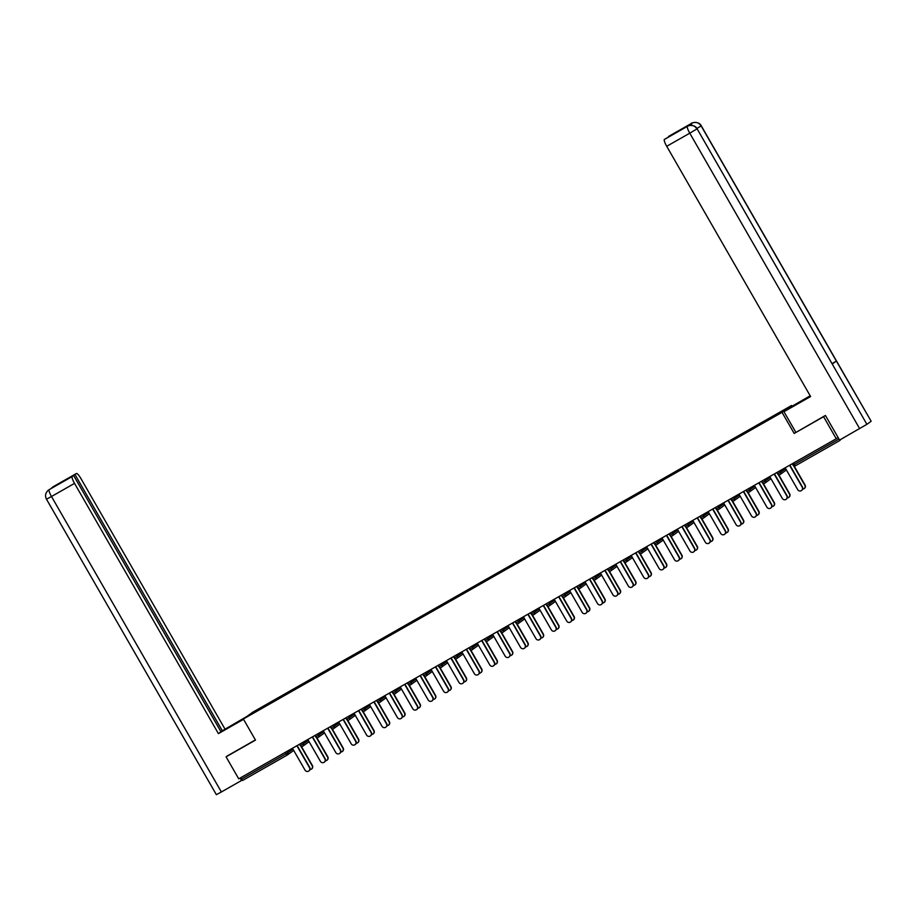 <?xml version="1.0" encoding="UTF-8"?>
<svg xmlns="http://www.w3.org/2000/svg" width="917" height="917" viewBox="0 0 917 917"><rect width="100%" height="100%" fill="white"/><g stroke="black" fill="none" stroke-linecap="round" stroke-linejoin="round"><path stroke-width="1.38" d="M791.577 405.486L252.886 712.119L243.349 718.997L782.041 412.352L791.577 405.486L791.967 406.162M253.55 712.715L280.212 697.619M253.035 712.509L268.864 704.073M277.61 699.018L268.589 703.58M277.461 698.605L284.27 695.304M293.004 690.26L283.983 694.822M292.867 689.836L299.664 686.546M308.399 681.491L299.378 686.054M308.261 681.067L315.058 677.778M323.804 672.734L314.772 677.285M323.655 672.31L330.452 669.02M339.198 663.965L330.177 668.527M339.049 663.541L345.858 660.251M354.592 655.197L345.571 659.759M354.455 654.784L361.252 651.483M369.987 646.439L360.966 650.99M369.849 646.015L376.646 642.725M385.392 637.67L376.36 642.232M385.243 637.246L392.04 633.956M400.786 628.913L391.765 633.464M400.637 628.489L407.435 625.199M416.18 620.144L407.159 624.706M416.043 619.72L422.84 616.43M431.575 611.375L422.554 615.937M431.437 610.963L438.234 607.662M446.969 602.618L437.948 607.169M446.831 602.194L453.628 598.904M462.374 593.849L453.353 598.411M462.225 593.425L469.023 590.135M477.768 585.092L468.747 589.642M477.619 584.668L484.428 581.367M493.163 576.323L484.142 580.885M493.025 575.899L499.822 572.609M508.557 567.554L499.536 572.116M508.419 567.142L515.216 563.84M523.962 558.797L514.93 563.347M523.813 558.373L530.611 555.083M539.356 550.028L530.335 554.59M539.207 549.604L546.016 546.314M554.751 541.259L545.73 545.821M554.613 540.847L561.41 537.545M570.145 532.502L561.124 537.064M570.007 532.078L576.804 528.788M585.55 523.733L576.518 528.295M585.401 523.309L592.199 520.019M600.944 514.976L591.923 519.526M600.795 514.552L607.593 511.262M616.339 506.207L607.318 510.769M616.201 505.783L622.998 502.493M631.733 497.438L622.712 502M631.595 497.025L638.392 493.724M647.127 488.681L638.106 493.243M646.989 488.257L653.787 484.967M662.533 479.912L653.512 484.474M662.383 479.488L669.181 476.198M677.927 471.155L668.906 475.705M677.778 470.73L684.586 467.441M693.321 462.386L684.3 466.948M693.183 461.962L699.98 458.672M708.715 453.617L699.694 458.179M708.577 453.204L715.375 449.903M724.121 444.86L715.088 449.41M723.971 444.436L730.769 441.146M739.515 436.091L730.494 440.653M739.366 435.667L746.174 432.377M754.909 427.333L745.888 431.884M754.771 426.909L761.568 423.62M770.303 418.565L761.282 423.127M770.165 418.141L280.166 697.562M839.628 440.034L843.972 437.569M793.434 463.096L794.248 464.495L838.952 439.048L838.035 437.443L836.247 438.727L823.592 416.719L825.117 415.619M792.231 463.784L793.022 465.16L794.248 464.495L795.394 465.802L840.11 440.343L795.394 465.802A1.742 1.708 54.2 0 1 793.056 465.148L792.265 463.761M227.599 755.734L226.075 756.834L238.729 778.842L836.247 438.727M241.435 779.175L286.15 753.717L287.296 755.023L242.592 780.47L240.632 777.765M226.075 756.834L255.488 740.099L243.349 718.997M795.807 432.297L783.955 411.699L810.605 396.534L666.716 146.296A6.958 1.398 -119.6 0 1 664.389 139.441L687.509 126.282C685.71 126.374 694.524 123.222 697.103 128.793L866.897 424.33L839.571 440.068L825.415 415.447L794.179 433.454L823.592 416.719M794.179 433.454L782.041 412.352M785.158 467.808L797.733 489.689A2.613 2.556 -125.8 0 0 801.481 490.538A2.613 2.556 -125.8 0 0 802.18 487.156L802.421 486.984A2.613 2.556 54.2 0 1 801.607 490.446M789.858 465.125L802.421 486.984M789.594 465.274L802.18 487.156M802.65 489.105A2.613 2.556 -125.8 0 0 804.828 485.253L805.08 485.07A2.613 2.556 54.2 0 1 804.255 488.532M804.828 485.253L793.629 465.779M805.08 485.07L794.099 465.974M783.955 411.699L810.456 396.259M810.284 395.984L789.342 407.813L810.181 395.789M664.389 139.441L678.546 131.177L668.596 136.427A6.958 1.398 -119.6 0 1 668.619 136.404A6.958 1.398 -119.6 0 1 668.642 136.392M701.253 125.801L701.15 125.904C698.697 122.431 695.567 121.548 691.762 123.245L691.636 123.302C689.653 123.566 698.399 120.081 701.253 125.801L871.15 421.247L836.361 361.057L832.143 363.613M866.897 424.33L871.035 421.35M697.103 128.793L832.223 364.038L836.361 361.057L701.15 125.904L696.909 128.46M690.157 125.365A6.958 1.398 -119.6 0 1 690.26 124.093L686.157 127.05A6.958 1.398 -119.6 0 1 686.18 127.039A6.958 1.398 -119.6 0 1 686.203 127.027M859.653 428.64L689.767 133.183L697 128.884C694.547 125.423 691.418 124.529 687.612 126.225L687.601 126.237M236.724 723.032L243.475 719.192M236.448 722.55L245.859 717.186M246.96 716.395L222.338 730.792L74.988 474.536L76.409 473.516L53.197 486.721M220.894 731.617L222.338 730.792M62.345 481.941L73.635 475.51L220.986 731.777L218.418 733.623L74.529 483.385L51.49 496.51L221.375 791.967L241.469 780.527L240.059 778.086M243.544 719.318L218.418 733.623M224.906 728.946L81.017 478.72A6.958 1.398 60.4 0 0 76.432 473.493A6.958 1.398 60.4 0 0 76.409 473.516M221.375 791.967L216.366 794.672L46.48 499.215L51.49 496.51A6.958 1.398 -119.6 0 1 49.163 489.655L72.214 476.531A6.958 1.398 60.4 0 0 74.529 483.385M242.065 780.092L241.469 780.527M73.635 475.51L72.214 476.531M62.253 481.78L74.988 474.536M50.55 488.864L53.152 486.984M227.324 755.94L255.385 739.927M52.395 487.259L53.312 486.663M46.48 499.215C44.807 495.799 45.426 492.784 48.337 490.182L49.163 489.655M769.753 476.576L782.339 498.447A2.613 2.556 -125.8 0 0 786.087 499.307A2.613 2.556 -125.8 0 0 786.786 495.925L787.027 495.742A2.613 2.556 54.2 0 1 786.201 499.215M774.464 473.894L787.027 495.742M774.2 474.043L786.786 495.925M754.359 485.334L766.944 507.216A2.613 2.556 -125.8 0 0 770.693 508.064A2.613 2.556 -125.8 0 0 771.38 504.682L771.633 504.51A2.613 2.556 54.2 0 1 770.807 507.972M759.07 482.651L771.633 504.51M758.806 482.812L771.38 504.682M738.964 494.103L751.55 515.984A2.613 2.556 -125.8 0 0 755.287 516.833A2.613 2.556 -125.8 0 0 755.986 513.451L756.238 513.268A2.613 2.556 54.2 0 1 755.413 516.741M743.664 491.42L756.238 513.268M743.4 491.569L755.986 513.451M723.57 502.86L736.145 524.742A2.613 2.556 -125.8 0 0 739.893 525.601A2.613 2.556 -125.8 0 0 740.592 522.22L740.833 522.037A2.613 2.556 54.2 0 1 740.019 525.51M728.27 500.189L740.833 522.037M728.006 500.338L740.592 522.22M708.165 511.629L720.751 533.511A2.613 2.556 -125.8 0 0 724.499 534.359A2.613 2.556 -125.8 0 0 725.198 530.977L725.439 530.805A2.613 2.556 54.2 0 1 724.613 534.267M712.876 508.946L725.439 530.805M712.612 509.095L725.198 530.977M787.256 497.862A2.613 2.556 -125.8 0 0 789.434 494.011L789.675 493.839A2.613 2.556 54.2 0 1 788.861 497.301M789.434 494.011L778.235 474.548M789.675 493.839L778.705 474.742M771.85 506.631A2.613 2.556 -125.8 0 0 774.04 502.78L774.28 502.596A2.613 2.556 54.2 0 1 773.467 506.069M774.04 502.78L762.841 483.305M774.28 502.596L763.299 483.5M756.456 515.4A2.613 2.556 -125.8 0 0 758.634 511.537L758.886 511.365A2.613 2.556 54.2 0 1 758.061 514.827M758.634 511.537L747.447 492.074M758.886 511.365L747.905 492.269M741.062 524.157A2.613 2.556 -125.8 0 0 743.24 520.306L743.492 520.122A2.613 2.556 54.2 0 1 742.667 523.596M743.24 520.306L732.053 500.842M743.492 520.122L732.511 501.026M725.668 532.926A2.613 2.556 -125.8 0 0 727.846 529.075L728.098 528.891A2.613 2.556 54.2 0 1 727.273 532.353M727.846 529.075L716.647 509.6M728.098 528.891L717.117 509.795M692.771 520.398L705.356 542.268A2.613 2.556 -125.8 0 0 709.105 543.128A2.613 2.556 -125.8 0 0 709.792 539.746L710.045 539.563A2.613 2.556 54.2 0 1 709.219 543.036M697.482 517.715L710.045 539.563M697.218 517.864L709.792 539.746M710.274 541.683A2.613 2.556 -125.8 0 0 712.452 537.832L712.692 537.66A2.613 2.556 54.2 0 1 711.879 541.122M712.452 537.832L701.253 518.369M712.692 537.66L701.711 518.563M677.376 529.155L689.962 551.037A2.613 2.556 -125.8 0 0 693.699 551.885A2.613 2.556 -125.8 0 0 694.398 548.515L694.65 548.332A2.613 2.556 54.2 0 1 693.825 551.793M682.088 526.473L694.65 548.332M681.812 526.633L694.398 548.515M694.868 550.452A2.613 2.556 -125.8 0 0 697.046 546.601L697.298 546.417A2.613 2.556 54.2 0 1 696.473 549.891M697.046 546.601L685.859 527.126M697.298 546.417L686.317 527.321M661.982 537.924L674.557 559.806A2.613 2.556 -125.8 0 0 678.305 560.654A2.613 2.556 -125.8 0 0 679.004 557.272L679.256 557.1A2.613 2.556 54.2 0 1 678.431 560.562M666.682 535.241L679.256 557.1M666.418 535.39L679.004 557.272M679.474 559.221A2.613 2.556 -125.8 0 0 681.652 555.358L681.904 555.186A2.613 2.556 54.2 0 1 681.079 558.648M681.652 555.358L670.465 535.895M681.904 555.186L670.923 536.09M646.588 546.681L659.163 568.563A2.613 2.556 -125.8 0 0 662.911 569.423A2.613 2.556 -125.8 0 0 663.61 566.041L663.851 565.858A2.613 2.556 54.2 0 1 663.037 569.331M651.288 544.01L663.851 565.858M651.024 544.159L663.61 566.041M664.08 567.978A2.613 2.556 -125.8 0 0 666.258 564.127L666.51 563.944A2.613 2.556 54.2 0 1 665.685 567.417M666.258 564.127L655.059 544.664M666.51 563.944L655.529 544.858M631.183 555.45L643.768 577.332A2.613 2.556 -125.8 0 0 647.517 578.18A2.613 2.556 -125.8 0 0 648.204 574.799L648.457 574.627A2.613 2.556 54.2 0 1 647.631 578.088M635.894 552.768L648.457 574.627M635.63 552.917L648.204 574.799M648.686 576.747A2.613 2.556 -125.8 0 0 650.864 572.896L651.104 572.712A2.613 2.556 54.2 0 1 650.291 576.174M650.864 572.896L639.665 553.421M651.104 572.712L640.123 553.616M615.788 564.219L628.374 586.101A2.613 2.556 -125.8 0 0 632.122 586.949A2.613 2.556 -125.8 0 0 632.81 583.567L633.062 583.384A2.613 2.556 54.2 0 1 632.237 586.857M620.5 561.536L633.062 583.384M620.236 561.685L632.81 583.567M633.28 585.516A2.613 2.556 -125.8 0 0 635.47 581.653L635.71 581.481A2.613 2.556 54.2 0 1 634.885 584.943M635.47 581.653L624.271 562.19M635.71 581.481L624.729 562.385M600.394 572.976L612.969 594.858A2.613 2.556 -125.8 0 0 616.717 595.718A2.613 2.556 -125.8 0 0 617.416 592.336L617.668 592.153A2.613 2.556 54.2 0 1 616.843 595.614M605.094 570.305L617.668 592.153M604.83 570.454L617.416 592.336M617.886 594.273A2.613 2.556 -125.8 0 0 620.064 590.422L620.316 590.239A2.613 2.556 54.2 0 1 619.491 593.712M620.064 590.422L608.877 570.947M620.316 590.239L609.335 571.142M585 581.745L597.575 603.627A2.613 2.556 -125.8 0 0 601.323 604.475A2.613 2.556 -125.8 0 0 602.022 601.093L602.263 600.922A2.613 2.556 54.2 0 1 601.449 604.383M589.7 579.063L602.263 600.922M589.436 579.212L602.022 601.093M602.492 603.042A2.613 2.556 -125.8 0 0 604.67 599.179L604.922 599.007A2.613 2.556 54.2 0 1 604.097 602.469M604.67 599.179L593.471 579.716M604.922 599.007L593.941 579.911M569.595 590.502L582.18 612.384A2.613 2.556 -125.8 0 0 585.929 613.244A2.613 2.556 -125.8 0 0 586.628 609.862L586.869 609.679A2.613 2.556 54.2 0 1 586.043 613.152M574.306 587.831L586.869 609.679M574.042 587.98L586.628 609.862M587.098 611.799A2.613 2.556 -125.8 0 0 589.276 607.948L589.516 607.765A2.613 2.556 54.2 0 1 588.703 611.238M589.276 607.948L578.077 588.485M589.516 607.765L578.547 588.68M554.2 599.271L566.786 621.153A2.613 2.556 -125.8 0 0 570.534 622.001A2.613 2.556 -125.8 0 0 571.222 618.62L571.474 618.448A2.613 2.556 54.2 0 1 570.649 621.909M558.912 596.589L571.474 618.448M558.648 596.738L571.222 618.62M571.692 620.568A2.613 2.556 -125.8 0 0 573.882 616.717L574.122 616.533A2.613 2.556 54.2 0 1 573.308 620.007M573.882 616.717L562.683 597.242M574.122 616.533L563.141 597.437M538.806 608.04L551.392 629.922A2.613 2.556 -125.8 0 0 555.129 630.77A2.613 2.556 -125.8 0 0 555.828 627.388L556.08 627.205A2.613 2.556 54.2 0 1 555.255 630.678M543.506 605.358L556.08 627.205M543.242 605.507L555.828 627.388M556.298 629.337A2.613 2.556 -125.8 0 0 558.476 625.474L558.728 625.302A2.613 2.556 54.2 0 1 557.903 628.764M558.476 625.474L547.289 606.011M558.728 625.302L547.747 606.206M523.412 616.797L535.986 638.679A2.613 2.556 -125.8 0 0 539.735 639.539A2.613 2.556 -125.8 0 0 540.434 636.157L540.675 635.974A2.613 2.556 54.2 0 1 539.861 639.436M528.112 614.126L540.675 635.974M527.848 614.275L540.434 636.157M540.904 638.094A2.613 2.556 -125.8 0 0 543.082 634.243L543.334 634.06A2.613 2.556 54.2 0 1 542.509 637.533M543.082 634.243L531.894 614.78M543.334 634.06L532.353 614.963M508.007 625.566L520.592 647.448A2.613 2.556 -125.8 0 0 524.341 648.296A2.613 2.556 -125.8 0 0 525.04 644.915L525.281 644.743A2.613 2.556 54.2 0 1 524.455 648.204M512.718 622.884L525.281 644.743M512.454 623.033L525.04 644.915M525.51 646.863A2.613 2.556 -125.8 0 0 527.688 643.012L527.94 642.828A2.613 2.556 54.2 0 1 527.115 646.29M527.688 643.012L516.489 623.537M527.94 642.828L516.959 623.732M492.612 634.323L505.198 656.205A2.613 2.556 -125.8 0 0 508.946 657.065A2.613 2.556 -125.8 0 0 509.634 653.683L509.886 653.5A2.613 2.556 54.2 0 1 509.061 656.973M497.323 631.653L509.886 653.5M497.06 631.802L509.634 653.683M510.104 655.621A2.613 2.556 -125.8 0 0 512.294 651.769L512.534 651.597A2.613 2.556 54.2 0 1 511.72 655.059M512.294 651.769L501.095 632.306M512.534 651.597L501.553 632.501M477.218 643.092L489.804 664.974A2.613 2.556 -125.8 0 0 493.541 665.822A2.613 2.556 -125.8 0 0 494.24 662.441L494.492 662.269A2.613 2.556 54.2 0 1 493.667 665.731M481.918 640.41L494.492 662.269M481.654 640.57L494.24 662.441M494.71 664.389A2.613 2.556 -125.8 0 0 496.888 660.538L497.14 660.355A2.613 2.556 54.2 0 1 496.315 663.828M496.888 660.538L485.701 641.063M497.14 660.355L486.159 641.258M461.824 651.861L474.398 673.743A2.613 2.556 -125.8 0 0 478.147 674.591A2.613 2.556 -125.8 0 0 478.846 671.21L479.098 671.026A2.613 2.556 54.2 0 1 478.273 674.499M466.524 649.179L479.098 671.026M466.26 649.328L478.846 671.21M479.316 673.158A2.613 2.556 -125.8 0 0 481.494 669.295L481.746 669.123A2.613 2.556 54.2 0 1 480.921 672.585M481.494 669.295L470.306 649.832M481.746 669.123L470.765 650.027M446.43 660.618L459.004 682.5A2.613 2.556 -125.8 0 0 462.753 683.36A2.613 2.556 -125.8 0 0 463.452 679.978L463.693 679.795A2.613 2.556 54.2 0 1 462.879 683.257M451.13 657.947L463.693 679.795M450.866 658.097L463.452 679.978M463.922 681.916A2.613 2.556 -125.8 0 0 466.1 678.064L466.352 677.881A2.613 2.556 54.2 0 1 465.527 681.354M466.1 678.064L454.901 658.601M466.352 677.881L455.371 658.784M431.024 669.387L443.61 691.269A2.613 2.556 -125.8 0 0 447.358 692.117A2.613 2.556 -125.8 0 0 448.046 688.736L448.298 688.564A2.613 2.556 54.2 0 1 447.473 692.026M435.735 666.705L448.298 688.564M435.472 666.854L448.046 688.736M448.528 690.684A2.613 2.556 -125.8 0 0 450.705 686.833L450.946 686.65A2.613 2.556 54.2 0 1 450.132 690.111M450.705 686.833L439.507 667.358M450.946 686.65L439.965 667.553M415.63 678.156L428.216 700.026A2.613 2.556 -125.8 0 0 431.964 700.886A2.613 2.556 -125.8 0 0 432.652 697.505L432.904 697.321A2.613 2.556 54.2 0 1 432.079 700.794M420.341 675.474L432.904 697.321M420.078 675.623L432.652 697.505M433.122 699.442A2.613 2.556 -125.8 0 0 435.311 695.59L435.552 695.418A2.613 2.556 54.2 0 1 434.727 698.88M435.311 695.59L424.113 676.127M435.552 695.418L424.571 676.322M400.236 686.913L412.81 708.795A2.613 2.556 -125.8 0 0 416.559 709.643A2.613 2.556 -125.8 0 0 417.258 706.262L417.51 706.09A2.613 2.556 54.2 0 1 416.685 709.552M404.936 684.231L417.51 706.09M404.672 684.391L417.258 706.262M417.728 708.211A2.613 2.556 -125.8 0 0 419.906 704.359L420.158 704.176A2.613 2.556 54.2 0 1 419.333 707.649M419.906 704.359L408.718 684.884M420.158 704.176L409.177 685.079M384.842 695.682L397.416 717.564A2.613 2.556 -125.8 0 0 401.165 718.412A2.613 2.556 -125.8 0 0 401.864 715.031L402.105 714.859A2.613 2.556 54.2 0 1 401.291 718.32M389.542 693L402.105 714.859M389.278 693.149L401.864 715.031M402.334 716.979A2.613 2.556 -125.8 0 0 404.512 713.117L404.764 712.945A2.613 2.556 54.2 0 1 403.938 716.406M404.512 713.117L393.313 693.653M404.764 712.945L393.783 693.848M369.436 704.439L382.022 726.321A2.613 2.556 -125.8 0 0 385.77 727.181A2.613 2.556 -125.8 0 0 386.458 723.8L386.71 723.616A2.613 2.556 54.2 0 1 385.885 727.089M374.147 701.769L386.71 723.616M373.884 701.918L386.458 723.8M386.94 725.737A2.613 2.556 -125.8 0 0 389.117 721.885L389.358 721.702A2.613 2.556 54.2 0 1 388.544 725.175M389.117 721.885L377.919 702.422M389.358 721.702L378.389 702.617M354.042 713.208L366.628 735.09A2.613 2.556 -125.8 0 0 370.376 735.938A2.613 2.556 -125.8 0 0 371.064 732.557L371.316 732.385A2.613 2.556 54.2 0 1 370.491 735.847M358.753 710.526L371.316 732.385M358.49 710.675L371.064 732.557M371.534 734.506A2.613 2.556 -125.8 0 0 373.723 730.654L373.964 730.471A2.613 2.556 54.2 0 1 373.139 733.932M373.723 730.654L362.524 711.179M373.964 730.471L362.983 711.374M338.648 721.977L351.234 743.847A2.613 2.556 -125.8 0 0 354.971 744.707A2.613 2.556 -125.8 0 0 355.67 741.326L355.922 741.142A2.613 2.556 54.2 0 1 355.097 744.615M343.348 719.295L355.922 741.142M343.084 719.444L355.67 741.326M356.14 743.274A2.613 2.556 -125.8 0 0 358.318 739.411L358.57 739.24A2.613 2.556 54.2 0 1 357.745 742.701M358.318 739.411L347.13 719.948M358.57 739.24L347.589 720.143M323.254 730.734L335.828 752.616A2.613 2.556 -125.8 0 0 339.577 753.465A2.613 2.556 -125.8 0 0 340.276 750.095L340.516 749.911A2.613 2.556 54.2 0 1 339.703 753.373M327.954 728.052L340.516 749.911M327.69 728.213L340.276 750.095M340.746 752.032A2.613 2.556 -125.8 0 0 342.924 748.18L343.176 747.997A2.613 2.556 54.2 0 1 342.35 751.47M342.924 748.18L331.736 728.706M343.176 747.997L332.195 728.9M307.848 739.503L320.434 761.385A2.613 2.556 -125.8 0 0 324.182 762.233A2.613 2.556 -125.8 0 0 324.882 758.852L325.122 758.68A2.613 2.556 54.2 0 1 324.297 762.142M312.559 736.821L325.122 758.68M312.296 736.97L324.882 758.852M325.352 760.801A2.613 2.556 -125.8 0 0 327.529 756.938L327.782 756.766A2.613 2.556 54.2 0 1 326.956 760.227M327.529 756.938L316.331 737.474M327.782 756.766L316.801 737.669M292.454 748.261L305.04 770.142A2.613 2.556 -125.8 0 0 308.788 771.002A2.613 2.556 -125.8 0 0 309.476 767.621L309.728 767.437A2.613 2.556 54.2 0 1 308.903 770.91M297.165 745.59L309.728 767.437M296.902 745.739L309.476 767.621M309.946 769.558A2.613 2.556 -125.8 0 0 312.135 765.706L312.376 765.523A2.613 2.556 54.2 0 1 311.562 768.996M312.135 765.706L300.936 746.243M312.376 765.523L301.395 746.438M287.124 751.298L287.915 752.674L286.15 753.717L285.347 752.318M779.828 470.845L780.619 472.209L785.617 468.61M785.399 470.673A1.742 1.708 -125.8 0 0 786.201 469.619A1.742 1.742 0 0 1 785.548 470.57L780.149 474.467A1.742 1.708 -125.8 0 0 780.619 472.209L777.627 473.917L776.859 472.53M780 474.559A1.742 1.708 -125.8 0 0 780.149 474.467A1.742 1.742 0 0 1 779.989 474.57A1.742 1.708 54.2 0 1 777.662 473.906M764.423 479.602L765.214 480.978L770.223 477.367M762.256 482.663L761.465 481.287L762.256 482.663A1.742 1.742 0 0 0 764.595 483.328A1.742 1.708 -125.8 0 0 765.214 480.978L762.233 482.686A1.742 1.708 54.2 0 0 764.595 483.339A1.742 1.742 0 0 0 764.755 483.225L770.154 479.339A1.742 1.708 -125.8 0 0 770.796 478.387A1.742 1.742 0 0 1 770.154 479.339A1.742 1.708 -125.8 0 1 770.005 479.431M749.029 488.371L749.819 489.735L754.817 486.136M754.611 488.199A1.742 1.708 -125.8 0 0 754.76 488.108L749.361 491.993A1.742 1.742 0 0 1 749.2 492.097A1.742 1.708 54.2 0 1 746.862 491.443A1.742 1.742 0 0 0 749.2 492.097A1.742 1.708 -125.8 0 0 749.819 489.735L746.828 491.455L746.071 490.056M733.634 497.129L734.425 498.504L739.423 494.905M730.643 498.837L731.434 500.212A1.742 1.742 0 0 0 733.806 500.854A1.742 1.708 -125.8 0 0 734.425 498.504L731.434 500.212L730.677 498.814M718.24 505.897L719.031 507.273L724.029 503.662M723.811 505.726A1.742 1.708 -125.8 0 0 723.96 505.634L718.561 509.52A1.742 1.742 0 0 1 718.412 509.623A1.742 1.708 54.2 0 1 716.074 508.969A1.742 1.742 0 0 0 718.412 509.623A1.742 1.708 -125.8 0 0 719.031 507.273L716.039 508.981L715.271 507.582M702.846 514.666L703.626 516.03L708.635 512.431M699.854 516.363L700.645 517.738A1.742 1.742 0 0 0 703.007 518.392A1.742 1.708 -125.8 0 0 703.626 516.03L700.645 517.738L699.877 516.351M687.441 523.424L688.231 524.799L693.229 521.188M684.449 525.132L685.24 526.507A1.742 1.742 0 0 0 687.612 527.149A1.742 1.708 -125.8 0 0 688.231 524.799L685.24 526.507L684.483 525.109M672.046 532.192L672.837 533.556L677.835 529.957M669.88 535.253L669.089 533.877L669.88 535.253A1.742 1.708 54.2 0 0 672.207 535.918A1.742 1.708 -125.8 0 0 672.837 533.556L669.846 535.276A1.742 1.742 0 0 0 672.367 535.815L677.766 531.929A1.742 1.708 -125.8 0 0 678.42 530.966M656.652 540.95L657.443 542.325L662.441 538.726M653.661 542.658L654.474 544.01A1.742 1.742 0 0 0 656.824 544.675A1.742 1.708 -125.8 0 0 657.443 542.325L654.451 544.033L653.695 542.635M641.258 549.719L642.038 551.094L647.047 547.483M639.08 552.779L638.289 551.404L639.08 552.779A1.742 1.708 54.2 0 0 641.419 553.444A1.742 1.708 -125.8 0 0 642.038 551.094L639.057 552.802A1.742 1.742 0 0 0 641.579 553.341L646.978 549.455A1.742 1.708 -125.8 0 0 647.62 548.492M625.852 558.487L626.643 559.851L631.653 556.252M623.686 561.536L622.895 560.172L623.686 561.536A1.742 1.742 0 0 0 626.024 562.213A1.742 1.708 54.2 0 1 623.698 561.548L626.643 559.851A1.742 1.708 -125.8 0 1 626.036 562.201M610.458 567.245L611.249 568.62L616.247 565.021M607.467 568.953L608.258 570.328A1.742 1.742 0 0 0 610.63 570.97A1.742 1.708 -125.8 0 0 611.249 568.62L608.258 570.328L607.501 568.93M595.064 576.014L595.855 577.389L600.853 573.778M592.886 579.074L592.107 577.699L592.886 579.074A1.742 1.708 54.2 0 0 595.225 579.739A1.742 1.708 -125.8 0 0 595.855 577.389L592.863 579.097A1.742 1.742 0 0 0 595.385 579.636L600.784 575.75A1.742 1.708 -125.8 0 0 601.437 574.787A1.742 1.742 0 0 1 600.784 575.75A1.742 1.708 -125.8 0 1 600.635 575.842M579.67 584.771L580.461 586.146L585.459 582.547M577.492 587.831L576.701 586.456L577.492 587.831A1.742 1.742 0 0 0 579.831 588.508A1.742 1.708 -125.8 0 0 580.461 586.146L577.469 587.854A1.742 1.708 54.2 0 0 579.831 588.508A1.742 1.742 0 0 0 579.991 588.405L585.39 584.507A1.742 1.708 -125.8 0 0 586.043 583.556A1.742 1.742 0 0 1 585.39 584.507A1.742 1.708 -125.8 0 1 585.241 584.61M564.264 593.54L565.055 594.915L570.065 591.305M564.448 597.265A1.742 1.708 -125.8 0 0 565.055 594.915L562.075 596.623L561.307 595.225M548.87 602.309L549.661 603.673L554.659 600.073M546.704 605.358L545.913 603.994L546.704 605.358M533.476 611.066L534.267 612.441L539.265 608.842M539.047 610.905A1.742 1.708 -125.8 0 0 539.196 610.802L533.797 614.699A1.742 1.742 0 0 1 533.648 614.791A1.742 1.708 54.2 0 1 531.31 614.138A1.742 1.742 0 0 0 533.648 614.791A1.742 1.708 -125.8 0 0 534.267 612.441L531.275 614.149L530.519 612.751M518.082 619.835L518.873 621.21L523.871 617.599M515.09 621.531L515.881 622.918A1.742 1.742 0 0 0 518.254 623.56A1.742 1.708 -125.8 0 0 518.873 621.21L515.881 622.918L515.113 621.52M502.688 628.592L503.467 629.968L508.477 626.368M499.696 630.3L500.487 631.675A1.742 1.742 0 0 0 502.848 632.329A1.742 1.708 -125.8 0 0 503.467 629.968L500.487 631.675L499.719 630.288M487.282 637.361L488.073 638.736L493.071 635.126M484.291 639.069L485.082 640.444A1.742 1.742 0 0 0 487.454 641.086A1.742 1.708 -125.8 0 0 488.073 638.736L485.082 640.444L484.325 639.046M471.888 646.13L472.679 647.494L477.677 643.894M468.896 647.826L469.687 649.213A1.742 1.742 0 0 0 472.06 649.855A1.742 1.708 -125.8 0 0 472.679 647.494L469.687 649.213L468.931 647.815M456.494 654.887L457.285 656.263L462.283 652.663M454.316 657.947L453.537 656.572L454.316 657.947A1.742 1.742 0 0 0 456.666 658.612A1.742 1.708 -125.8 0 0 457.285 656.263L454.293 657.97A1.742 1.708 54.2 0 0 456.655 658.624A1.742 1.742 0 0 0 456.815 658.521L462.214 654.623A1.742 1.708 -125.8 0 0 462.867 653.672M441.1 663.656L441.879 665.031L446.888 661.421M438.108 665.364L438.922 666.716A1.742 1.742 0 0 0 441.26 667.381A1.742 1.708 -125.8 0 0 441.879 665.031L438.899 666.739L438.131 665.341M425.694 672.425L426.485 673.789L431.483 670.189M425.878 676.138A1.742 1.708 -125.8 0 0 426.485 673.789L423.505 675.497L422.737 674.11M410.3 681.182L411.091 682.557L416.089 678.947M408.134 684.242L407.343 682.867L408.134 684.242A1.742 1.742 0 0 0 410.472 684.907A1.742 1.708 -125.8 0 0 411.091 682.557L408.099 684.265A1.742 1.708 54.2 0 0 410.461 684.919M394.906 689.951L395.697 691.315L400.695 687.716M391.914 691.647L392.728 693A1.742 1.742 0 0 0 395.078 693.676A1.742 1.708 -125.8 0 0 395.697 691.315L392.705 693.034L391.949 691.636M379.512 698.708L380.303 700.084L385.3 696.484M377.334 701.769L376.543 700.393L377.334 701.769A1.742 1.708 54.2 0 0 379.672 702.445A1.742 1.708 -125.8 0 0 380.303 700.084L377.311 701.792A1.742 1.742 0 0 0 379.833 702.342L385.232 698.445A1.742 1.708 -125.8 0 0 385.874 697.493A1.742 1.742 0 0 1 385.232 698.445A1.742 1.708 -125.8 0 1 385.083 698.548M364.106 707.477L364.897 708.852L369.906 705.242M361.94 710.537L361.149 709.162L361.94 710.537A1.742 1.742 0 0 0 364.278 711.202A1.742 1.708 -125.8 0 0 364.897 708.852L361.917 710.56A1.742 1.708 54.2 0 0 364.278 711.202A1.742 1.742 0 0 0 364.439 711.099L369.838 707.213A1.742 1.708 -125.8 0 0 370.479 706.25A1.742 1.742 0 0 1 369.838 707.213A1.742 1.708 -125.8 0 1 369.689 707.305M348.712 716.246L349.503 717.61L354.501 714.011M348.896 719.96A1.742 1.708 -125.8 0 0 349.503 717.61L346.511 719.318L345.755 717.931M333.318 725.003L334.109 726.379L339.107 722.779M330.326 726.711L331.117 728.087A1.742 1.742 0 0 0 333.49 728.728A1.742 1.708 -125.8 0 0 334.109 726.379L331.117 728.087L330.361 726.688M317.924 733.772L318.715 735.136L323.712 731.537M323.495 733.6A1.742 1.708 -125.8 0 0 323.644 733.508L318.245 737.394A1.742 1.742 0 0 1 318.084 737.497A1.742 1.708 54.2 0 1 315.757 736.844A1.742 1.742 0 0 0 318.084 737.497A1.742 1.708 -125.8 0 0 318.715 735.136L315.723 736.855L314.955 735.457M302.53 742.529L303.309 743.905L308.318 740.306M302.702 746.255A1.742 1.708 -125.8 0 0 303.309 743.905L300.329 745.613L299.561 744.214M242.581 780.47L287.296 755.023A1.742 1.708 -125.8 0 0 287.915 752.674L292.913 749.063M755.413 487.168A1.742 1.742 0 0 1 754.76 488.108A1.742 1.708 -125.8 0 0 755.402 487.145M739.205 496.968A1.742 1.708 -125.8 0 0 740.008 495.914A1.742 1.742 0 0 1 739.354 496.865L733.955 500.762A1.742 1.742 0 0 1 733.806 500.854M733.795 500.865A1.742 1.708 54.2 0 1 731.468 500.201M723.96 505.634A1.742 1.708 -125.8 0 0 724.613 504.671A1.742 1.742 0 0 1 723.96 505.634M708.417 514.494A1.742 1.708 -125.8 0 0 709.208 513.44M709.219 513.463A1.742 1.742 0 0 1 708.566 514.391L703.167 518.288A1.742 1.742 0 0 1 703.007 518.392A1.742 1.708 54.2 0 1 700.68 517.727M693.023 523.263A1.742 1.708 -125.8 0 0 693.814 522.209A1.742 1.742 0 0 1 693.172 523.16L687.773 527.046A1.742 1.742 0 0 1 687.612 527.149M687.601 527.16A1.742 1.708 54.2 0 1 685.274 526.496M677.617 532.02A1.742 1.708 -125.8 0 0 677.766 531.929A1.742 1.742 0 0 0 678.431 530.989M662.223 540.789A1.742 1.708 -125.8 0 0 663.025 539.735M663.037 539.746A1.742 1.742 0 0 1 662.372 540.686L656.973 544.583A1.742 1.742 0 0 1 656.824 544.675A1.742 1.708 54.2 0 1 654.486 544.022M646.829 549.547A1.742 1.708 -125.8 0 0 646.978 549.455A1.742 1.742 0 0 0 647.631 548.515M631.435 558.315A1.742 1.708 -125.8 0 0 632.226 557.261M616.029 567.084A1.742 1.708 -125.8 0 0 616.832 566.03A1.742 1.742 0 0 1 616.19 566.981L610.791 570.878A1.742 1.742 0 0 1 610.63 570.97M610.619 570.982A1.742 1.708 54.2 0 1 608.292 570.317M569.847 593.368A1.742 1.708 -125.8 0 0 570.638 592.325A1.742 1.742 0 0 1 569.996 593.276L564.597 597.162A1.742 1.742 0 0 1 564.436 597.265A1.742 1.708 54.2 0 1 562.11 596.612M554.453 602.137A1.742 1.708 -125.8 0 0 555.243 601.082A1.742 1.742 0 0 1 554.602 602.045L549.203 605.931A1.742 1.708 -125.8 0 0 549.661 603.673L546.67 605.392A1.742 1.742 0 0 0 549.042 606.034A1.742 1.708 -125.8 0 0 549.203 605.931A1.742 1.742 0 0 1 549.042 606.034A1.742 1.708 54.2 0 1 546.704 605.38M539.861 609.862A1.742 1.742 0 0 1 539.196 610.802A1.742 1.708 -125.8 0 0 539.849 609.851M523.653 619.663A1.742 1.708 -125.8 0 0 524.455 618.608A1.742 1.742 0 0 1 523.802 619.571L518.403 623.457A1.742 1.742 0 0 1 518.254 623.56M518.243 623.56A1.742 1.708 54.2 0 1 515.916 622.907M508.259 628.432A1.742 1.708 -125.8 0 0 509.05 627.377A1.742 1.742 0 0 1 508.408 628.328L503.009 632.226A1.742 1.742 0 0 1 502.848 632.329A1.742 1.708 54.2 0 1 500.522 631.664M492.865 637.189A1.742 1.708 -125.8 0 0 493.655 636.146M493.667 636.157A1.742 1.742 0 0 1 493.014 637.097L487.615 640.983A1.742 1.742 0 0 1 487.454 641.086A1.742 1.708 54.2 0 1 485.116 640.433M477.459 645.958A1.742 1.708 -125.8 0 0 478.261 644.903M472.049 649.855A1.742 1.708 54.2 0 1 469.722 649.202M462.065 654.727A1.742 1.708 -125.8 0 0 462.214 654.623A1.742 1.742 0 0 0 462.879 653.683M446.671 663.484A1.742 1.708 -125.8 0 0 447.462 662.429M447.473 662.452A1.742 1.742 0 0 1 446.82 663.392L441.421 667.278A1.742 1.742 0 0 1 441.26 667.381A1.742 1.708 54.2 0 1 438.934 666.728M431.277 672.253A1.742 1.708 -125.8 0 0 432.067 671.198M425.855 676.15A1.742 1.708 54.2 0 1 423.539 675.485M415.871 681.01A1.742 1.708 -125.8 0 0 416.673 679.967A1.742 1.742 0 0 1 416.031 680.918L410.633 684.804A1.742 1.742 0 0 1 410.472 684.907M400.477 689.779A1.742 1.708 -125.8 0 0 401.279 688.724A1.742 1.742 0 0 1 400.626 689.687L395.227 693.573A1.742 1.742 0 0 1 395.078 693.676A1.742 1.708 54.2 0 1 392.74 693.023M354.283 716.074A1.742 1.708 -125.8 0 0 355.085 715.019A1.742 1.742 0 0 1 354.443 715.982L349.045 719.868A1.742 1.742 0 0 1 348.884 719.971A1.742 1.708 54.2 0 1 346.546 719.306M338.889 724.843A1.742 1.708 -125.8 0 0 339.691 723.788A1.742 1.742 0 0 1 339.038 724.739L333.639 728.625A1.742 1.742 0 0 1 333.49 728.728A1.742 1.708 54.2 0 1 331.152 728.075M323.644 733.508A1.742 1.708 -125.8 0 0 324.297 732.545A1.742 1.742 0 0 1 323.644 733.508M308.101 742.369A1.742 1.708 -125.8 0 0 308.891 741.314A1.742 1.742 0 0 1 308.25 742.266L302.851 746.163A1.742 1.742 0 0 1 302.69 746.255A1.742 1.708 54.2 0 1 300.363 745.601M292.706 751.126A1.742 1.708 -125.8 0 0 293.497 750.072M690.26 124.093L691.75 123.245M691.636 123.302L668.596 136.427L691.659 123.291A6.958 1.398 60.4 0 0 691.636 123.302A6.958 1.398 60.4 0 1 691.693 123.268M666.716 146.296L689.767 133.183A6.958 1.398 -119.6 0 1 687.441 126.328L686.157 127.05M691.682 125.331L691.59 123.336M53.415 486.606A6.958 1.398 60.4 0 0 53.381 486.618A6.958 1.398 60.4 0 0 53.358 486.629L52.636 487.076M49.243 489.609L48.521 490.056M793.022 465.16A1.742 1.742 0 0 0 795.394 465.802M776.837 472.542L777.627 473.917A1.742 1.742 0 0 0 779.989 474.57M746.037 490.068L746.828 491.455M715.249 507.605L716.039 508.981M626.024 562.213A1.742 1.742 0 0 0 626.185 562.11L631.584 558.224A1.742 1.742 0 0 0 632.237 557.284M561.273 595.248L562.075 596.623A1.742 1.742 0 0 0 564.436 597.265M530.485 612.774L531.275 614.149M472.06 649.855A1.742 1.742 0 0 0 472.209 649.752L477.608 645.866A1.742 1.742 0 0 0 478.273 644.926M422.703 674.121L423.505 675.497A1.742 1.742 0 0 0 426.027 676.047L431.426 672.15A1.742 1.742 0 0 0 432.079 671.221M345.72 717.942L346.511 719.318A1.742 1.742 0 0 0 348.884 719.971M314.932 735.468L315.723 736.855M299.538 744.237L300.329 745.613A1.742 1.742 0 0 0 302.69 746.255M287.296 755.023A1.742 1.742 0 0 0 287.457 754.92L292.855 751.034A1.742 1.742 0 0 0 293.509 750.095M687.509 126.282L686.18 127.039M52.452 487.214L51.318 488.314M76.432 473.493L53.381 486.618"/></g></svg>
